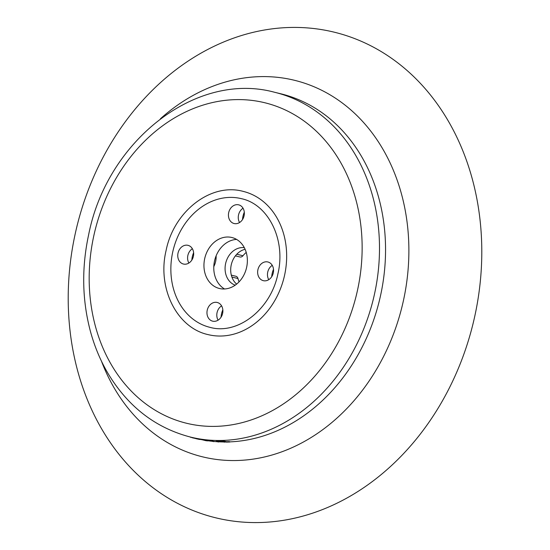 <?xml version="1.0" encoding="UTF-8"?>
<svg xmlns="http://www.w3.org/2000/svg" width="550" height="550" viewBox="0 0 550 550"><rect width="100%" height="100%" fill="white"/><g stroke="black" fill="none" stroke-linecap="round" stroke-linejoin="round"><path stroke-width="0.82" d="M271.707 276.712A18.122 14.788 103.7 0 1 272.174 273.426A18.122 14.788 103.7 0 1 273.501 269.335M221.038 317.212A18.122 14.788 103.7 0 1 221.506 313.919A18.122 14.788 103.7 0 1 222.833 309.829M191.833 260.081A18.122 14.788 103.7 0 1 192.301 256.788A18.122 14.788 103.7 0 1 193.627 252.697M216.129 255.826A18.122 14.788 103.7 0 1 215.641 261.456A18.122 14.788 103.7 0 1 213.792 266.64M242.502 219.581A18.122 14.788 103.7 0 1 242.969 216.294A18.122 14.788 103.7 0 1 244.296 212.204M268.771 279.668A9.625 7.851 103.7 0 1 267.733 272.106A9.625 7.851 103.7 0 1 272.25 265.361M257.909 269.72A9.625 7.851 -76.3 0 0 263.326 280.672A9.625 7.851 -76.3 0 0 273.288 272.924A9.625 7.851 -76.3 0 0 267.871 261.972A9.625 7.851 -76.3 0 0 257.909 269.72M218.096 320.162A9.625 7.851 103.7 0 1 217.064 312.606A9.625 7.851 103.7 0 1 221.574 305.862M207.233 310.214A9.625 7.851 -76.3 0 0 212.651 321.166A9.625 7.851 -76.3 0 0 222.613 313.418A9.625 7.851 -76.3 0 0 217.202 302.466A9.625 7.851 -76.3 0 0 207.233 310.214M188.891 263.031A9.625 7.851 103.7 0 1 187.859 255.475A9.625 7.851 103.7 0 1 192.369 248.724M178.028 253.083A9.625 7.851 -76.3 0 0 183.446 264.034A9.625 7.851 -76.3 0 0 193.407 256.286A9.625 7.851 -76.3 0 0 187.99 245.334A9.625 7.851 -76.3 0 0 178.028 253.083M239.566 222.537A9.625 7.851 103.7 0 1 238.528 214.974A9.625 7.851 103.7 0 1 243.045 208.23M228.704 212.582A9.625 7.851 -76.3 0 0 234.114 223.534A9.625 7.851 -76.3 0 0 244.076 215.786A9.625 7.851 -76.3 0 0 238.666 204.834A9.625 7.851 -76.3 0 0 228.704 212.582M236.637 284.103A19.367 15.806 103.7 0 1 231.241 264.901A19.367 15.806 103.7 0 1 245.101 249.294M235.201 285.182A19.367 15.806 103.7 0 1 225.624 263.532A19.367 15.806 103.7 0 1 244.317 247.679M75.302 233.413A249.934 203.947 103.7 0 1 328.666 30.924A249.934 203.947 103.7 0 1 474.698 316.587A249.934 203.947 103.7 0 1 221.334 519.076A249.934 203.947 103.7 0 1 75.302 233.413M160.435 118.745A193.799 158.139 103.7 0 1 342.457 103.118A193.799 158.139 103.7 0 1 403.384 300.816A193.799 158.139 103.7 0 1 260.336 457.868A193.799 158.139 103.7 0 1 101.475 361.199M172.734 251.982A66.234 54.044 103.7 0 1 241.306 198.646C268.311 204.229 286.11 239.752 277.908 273.838C270.861 309.526 237.552 335.163 210.011 327.36A66.234 54.044 103.7 0 1 172.734 251.982M243.079 191.359A73.734 60.163 103.7 0 1 284.57 275.268A73.734 60.163 103.7 0 1 208.237 334.647C176.66 327.869 157.053 287.891 166.079 250.553C173.766 211.447 210.774 182.49 243.079 191.359M224.544 288.977A26.242 21.416 103.7 0 1 214.514 261.023A26.242 21.416 103.7 0 1 236.596 239.415M246.627 267.369A26.242 21.416 103.7 0 1 219.457 288.502A26.242 21.416 103.7 0 1 204.689 258.637A26.242 21.416 103.7 0 1 231.859 237.504A26.242 21.416 103.7 0 1 246.627 267.369M196.377 438.508L199.678 439.23M190.953 437.188L192.094 437.463M207.701 440.495L207.852 440.846L206.979 440.55C208.429 440.942 208.031 440.983 205.782 440.66L198.303 438.804M199.203 439.058L205.363 439.952M211.104 440.571L211.138 440.323A177.458 144.801 103.7 0 0 211.867 440.371L211.833 440.619A177.705 145.007 103.7 0 1 211.104 440.571L212.678 441.368L206.071 440.117L211.867 440.962M211.867 440.371L213.826 441.636A177.705 145.007 103.7 0 1 213.73 441.629L205.384 439.794A177.458 144.801 103.7 0 0 206.106 439.876M225.122 442.111L216.439 440.571A177.458 144.801 103.7 0 1 216.343 440.564L216.315 440.811A177.705 145.007 103.7 0 0 216.411 440.818L225.122 442.111A177.705 145.007 103.7 0 1 224.379 442.111L221.588 441.705A177.705 145.007 103.7 0 1 218.137 441.616L218.646 441.973A177.705 145.007 103.7 0 1 217.903 441.932L216.315 440.811M218.164 441.368L218.646 441.973M221.808 440.578L226.469 441.712A177.458 144.801 103.7 0 0 229.405 441.616L229.928 441.994A177.705 145.007 103.7 0 1 226.298 442.104L221.121 440.591A177.458 144.801 103.7 0 0 221.808 440.578L226.469 441.712M235.4 255.86L239.944 256.967A3.747 3.059 -76.3 0 0 242.976 255.75A22.495 18.356 103.7 0 1 246.228 252.423M239.071 281.847A22.495 18.356 103.7 0 1 237.971 278.527A3.747 3.059 -76.3 0 0 235.874 276.251L231.316 275.144M229.405 441.616L229.391 441.863A177.705 145.007 103.7 0 1 226.456 441.959M229.391 441.863L229.928 441.994M221.788 440.825A177.705 145.007 103.7 0 1 221.107 440.839M220.694 441.567A177.705 145.007 103.7 0 1 217.979 441.499L217.367 441.059L220.694 441.567M218.79 441.279A177.458 144.801 103.7 0 1 217.999 441.251L217.979 441.499M217.394 440.811L217.999 441.251M211.833 440.619L213.826 441.636M206.071 440.117A177.705 145.007 103.7 0 1 205.349 440.034M199.148 439.306L207.02 440.303M199.863 439.189L205.226 440.522C207.116 440.797 207.474 440.784 206.305 440.467L199.107 439.23M206.999 440.694L206.305 440.467M201.616 439.581L205.226 440.522M205.267 440.275L205.92 440.378M193.256 437.993L197.024 438.659M196.969 438.9L198.736 439.278M199.629 439.471L196.082 438.694M189.977 436.927L191.063 437.47M192.032 437.704L196.343 438.673M274.608 92.276C196.164 70.847 107.099 140.711 88.674 234.575C81.537 267.671 82.094 299.832 90.338 331.052C94.483 346.397 100.416 360.601 108.144 373.67C128.26 406.924 155.794 428.079 190.747 437.14A177.458 144.801 103.7 0 0 374.461 294.236A177.458 144.801 103.7 0 0 274.608 92.276L280.665 93.754A177.458 144.801 103.7 0 1 380.518 295.707A177.458 144.801 103.7 0 1 229.934 441.87M225.768 441.973A177.458 144.801 103.7 0 1 225.136 441.973M223.348 441.959A177.458 144.801 103.7 0 1 218.666 441.808M217.635 441.746A177.458 144.801 103.7 0 1 213.854 441.457M211.516 441.217A177.458 144.801 103.7 0 1 207.866 440.749M93.858 235.551A164.959 134.606 103.7 0 1 261.078 101.908A164.959 134.606 103.7 0 1 357.459 290.448A164.959 134.606 103.7 0 1 190.238 424.091A164.959 134.606 103.7 0 1 93.858 235.551M242.976 255.75L236.782 254.244M237.971 278.527L231.894 277.049M190.747 437.14L191.118 437.229M195.8 438.625L196.357 438.763"/></g></svg>
